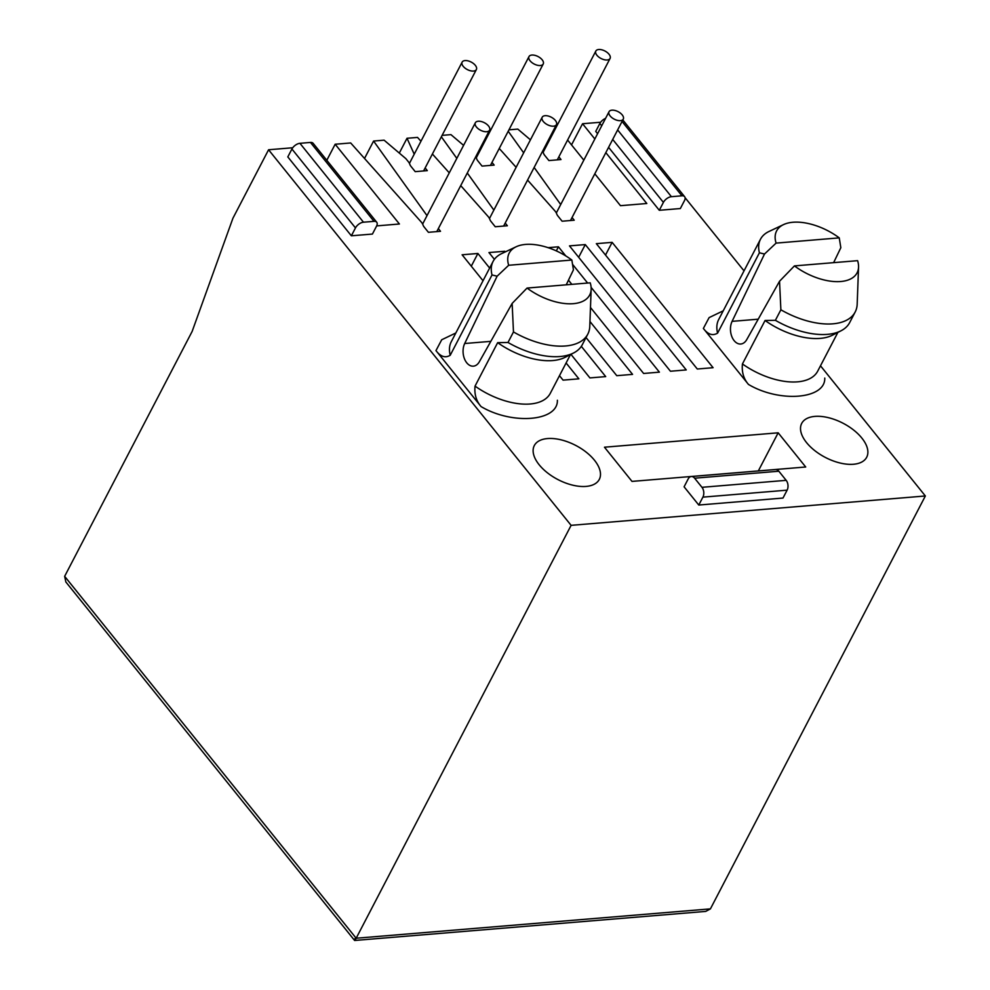 <?xml version="1.0" encoding="UTF-8"?>
<svg xmlns="http://www.w3.org/2000/svg" width="990" height="990" viewBox="0 0 990 990"><rect width="100%" height="100%" fill="white"/><g stroke="black" fill="none" stroke-linecap="round" stroke-linejoin="round"><path stroke-width="1.49" d="M586.08 486.412A36.642 19.256 27.5 0 0 599.297 479.407A36.642 19.256 27.5 0 0 586.229 452.183A36.642 19.256 27.5 0 0 547.532 438.558A36.642 19.256 27.5 0 0 534.303 445.574A36.642 19.256 27.5 0 0 547.383 472.787A36.642 19.256 27.5 0 0 586.08 486.412M853.467 464.261A36.642 19.256 27.5 0 0 866.696 457.244A36.642 19.256 27.5 0 0 853.615 430.031A36.642 19.256 27.5 0 0 814.918 416.394A36.642 19.256 27.5 0 0 801.702 423.411A36.642 19.256 27.5 0 0 814.77 450.623A36.642 19.256 27.5 0 0 853.467 464.261M527.051 288.065A45.367 23.834 27.5 0 0 573.321 303.67A45.367 23.834 27.5 0 0 591.154 289.253A45.367 23.834 27.5 0 0 590.213 282.831L527.051 288.065L512.139 303.423L513.476 331.947L507.994 342.478L497.661 342.664L475.039 386.112A55.824 29.341 27.5 0 0 550.304 393.302L570.475 354.568M513.476 331.947A61.764 32.46 27.5 0 0 565.5 345.98A61.764 32.46 27.5 0 0 587.788 334.162A61.764 32.46 27.5 0 0 589.78 326.354L591.154 289.253M587.788 334.162L582.306 344.693A61.764 32.46 -152.5 0 1 573.594 352.972A61.764 32.46 -152.5 0 1 560.006 356.524A61.764 32.46 -152.5 0 1 507.994 342.478M794.438 265.902A45.367 23.834 27.5 0 0 840.708 281.519A45.367 23.834 27.5 0 0 858.553 267.09A45.367 23.834 27.5 0 0 857.612 260.667L794.438 265.902L779.538 281.259L780.875 309.783L775.38 320.314L765.06 320.5L742.438 363.949C741.609 371.968 743.614 378.786 748.452 384.417C779.65 402.992 825.536 399.193 824.769 378.081M780.875 309.783A61.764 32.46 27.5 0 0 832.887 323.829A61.764 32.46 27.5 0 0 855.174 311.999A61.764 32.46 27.5 0 0 857.179 304.19L858.553 267.09M855.174 311.999L849.692 322.542A61.764 32.46 -152.5 0 1 840.98 330.808A61.764 32.46 -152.5 0 1 827.405 334.36A61.764 32.46 -152.5 0 1 775.38 320.314M820.487 365.793L925.353 495.978L710.412 908.882L356.165 938.235L571.106 525.343L268.575 149.762L232.935 218.221L192.134 331.44L64.647 576.329L356.165 938.235C354.618 941.094 354.234 941.181 355.014 938.508M455.833 332.986L441.701 339.768L435.971 350.608L481.053 406.568C476.227 400.962 474.222 394.144 475.039 386.112M723.22 310.823L709.1 317.617L703.37 328.445L748.452 384.417M351.363 235.806L355.472 227.91L291.926 149.02L287.818 156.915L351.363 235.806L372.426 234.061L376.534 226.166A6.979 3.799 -38.9 0 0 376.707 222.218A6.979 3.799 -38.9 0 0 374.01 221.339L363.479 222.206L299.933 143.315L310.464 142.436L374.01 221.339M586.031 337.528L616.77 375.68L632.561 374.381L589.966 321.502M505.271 251.906L504.752 251.262L488.949 252.561L494.406 259.331M570.933 354.333L589.916 377.908L605.707 376.608L581.328 346.339M489.629 268.043L477.898 253.477L462.107 254.789L483.021 280.752M559.486 375.68L563.075 380.135L578.865 378.824L566.094 362.971M590.486 307.506L643.611 373.465L659.402 372.153L591.117 287.372M568.47 280.182L571.836 284.353M548.089 247.661L558.434 246.807L556.318 250.878M587.627 283.041L572.579 264.367M565.773 255.915L558.434 246.807M585.276 244.579L569.485 245.891L670.453 371.238L686.243 369.926L585.276 244.579L578.667 257.289M612.129 242.352L596.339 243.664L697.294 369.01L713.085 367.698L612.129 242.352L605.509 255.061M778.165 432.816L805.712 466.995L632.004 481.4L604.469 447.208L778.165 432.816L758.328 470.931M698.779 505.036L782.991 498.057L787.112 490.161A6.979 4.566 -94.7 0 0 786.171 480.336L701.96 487.315A6.979 4.566 85.3 0 1 702.888 497.141L698.779 505.036L684.09 486.808L688.199 478.9A6.979 4.566 85.3 0 1 691.292 476.512A6.979 4.566 85.3 0 1 694.621 478.195L778.833 471.215A6.979 4.566 -94.7 0 0 775.516 469.532L691.292 476.512M608.578 147.337L659.291 210.288L680.34 208.544L684.461 200.648A6.979 3.799 -38.9 0 0 684.635 196.701A6.979 3.799 -38.9 0 0 681.937 195.81L671.406 196.688L617.636 129.938M601.71 125.792L599.853 123.49L595.745 131.398L597.589 133.687M925.353 495.978L571.106 525.343M685.08 197.691L744.022 270.864M594.841 138.984L582.553 123.738L600.658 122.24M594.804 173.807L620.482 205.685L646.804 203.507L605.831 152.633M555.749 125.953L556.615 126.386M567.604 140.036L583.815 160.157M547.408 141.978L547.915 143.105M558.843 156.866L561.008 159.551L548.906 160.566L544.686 155.319A8.031 4.22 -152.5 0 1 543.547 153.326A11.224 5.903 -152.5 0 0 542.545 151.334M530.442 139.825L517.807 129.096L508.947 129.839M560.711 204.534L534.142 167.458M523.661 152.831L508.204 131.262M572.047 217.528L574.212 220.213L562.11 221.215L557.89 215.981A8.031 4.22 -152.5 0 1 556.764 214.013A11.905 6.262 -152.5 0 0 555.081 211.105L527.571 180.081M487.117 134.925L487.81 135.692M499.245 148.463L516.124 167.31M480.558 147.522L481.066 148.636M491.993 162.41L494.159 165.095L482.056 166.097L477.836 160.863A8.031 4.22 -152.5 0 1 476.697 158.858A11.224 5.903 -152.5 0 0 475.695 156.866M463.592 145.357L450.957 134.64L442.097 135.37M493.861 210.078L467.292 173.003M456.811 158.375L441.354 136.806M505.197 223.059L507.363 225.757L495.26 226.76L491.04 221.513A8.031 4.22 -152.5 0 1 489.914 219.557A11.905 6.262 -152.5 0 0 488.231 216.649L460.721 185.625M399.304 153.079L407.014 138.278L417.532 137.412L420.96 141.236M432.407 154.007L449.274 172.854M407.014 138.278L414.216 154.18M425.143 167.941L427.309 170.639L415.206 171.641L410.986 166.394A8.031 4.22 -152.5 0 1 409.848 164.402A11.224 5.903 -152.5 0 0 408.251 161.605L405.863 158.647L384.108 140.184L373.589 141.05L427.012 215.622M438.347 228.603L440.513 231.301L428.41 232.304L424.19 227.056A8.031 4.22 -152.5 0 1 423.064 225.089A11.905 6.262 -152.5 0 0 421.381 222.181L350.683 142.956L335.164 144.243L399.416 224L376.67 225.893M268.575 149.762L292.731 147.758M64.647 576.329L65.847 581.971L354.618 940.475L705.709 911.406L710.412 908.882M326.811 160.281L335.164 144.243M566.243 284.811L573.433 269.862L571.849 260.036L508.687 265.271A45.367 23.834 -152.5 0 1 516.161 246.758A45.367 23.834 -152.5 0 1 571.849 260.036M435.971 350.608C440.562 356.697 445.302 358.244 450.215 355.274L492.018 274.96L497.116 276.198L464.694 343.518A13.959 9.12 85.3 0 0 464.384 358.603A13.959 9.12 85.3 0 0 473.381 366.164A13.959 9.12 85.3 0 0 479.37 361.734L512.139 303.423M703.37 328.445C707.961 334.533 712.701 336.08 717.601 333.11L759.417 252.797L764.503 254.034L732.093 321.354A13.959 9.12 85.3 0 0 731.783 336.452A13.959 9.12 85.3 0 0 740.768 344.013A13.959 9.12 85.3 0 0 746.769 339.57L779.538 281.259M833.63 262.647L840.832 247.71L839.248 237.872A45.367 23.834 27.5 0 0 783.56 224.594A45.367 23.834 27.5 0 0 776.086 243.107L839.248 237.872M355.472 227.91A6.979 3.799 -38.9 0 1 363.479 222.206M376.707 222.218L313.149 143.327A6.979 3.799 141.1 0 0 310.464 142.436M291.926 149.02A6.979 3.799 -38.9 0 1 299.933 143.315M504.752 251.262L504.133 252.438M477.898 253.477L471.289 266.186M701.96 487.315L694.621 478.195M778.833 471.215L786.171 480.336M659.291 210.288L663.399 202.393A6.979 3.799 -38.9 0 1 671.406 196.688M599.853 123.49A6.979 3.799 -38.9 0 1 605.558 118.392M571.527 144.911L582.553 123.738M364.543 158.425L373.589 141.05M492.018 274.96A55.824 29.341 -152.5 0 1 493.082 261.434A55.824 29.341 -152.5 0 1 501.621 253.626L516.161 246.758M497.116 276.198L508.687 265.271M573.594 352.972L565.055 357.341A55.824 29.341 -152.5 0 1 497.661 342.664M764.503 254.034L776.086 243.107M759.417 252.797A55.824 29.341 -152.5 0 1 760.468 239.271A55.824 29.341 -152.5 0 1 769.02 231.462L783.56 224.594M840.98 330.808L832.454 335.177A55.824 29.341 -152.5 0 1 765.06 320.5M620.384 120.644A8.031 4.22 -152.5 0 1 611.907 117.662A8.031 4.22 -152.5 0 1 609.048 111.697A8.031 4.22 -152.5 0 1 611.944 110.162A8.031 4.22 -152.5 0 1 620.421 113.145A8.031 4.22 -152.5 0 1 623.279 119.109A8.031 4.22 -152.5 0 1 620.384 120.644M553.534 126.175A8.031 4.22 -152.5 0 1 545.057 123.193A8.031 4.22 -152.5 0 1 542.198 117.228A8.031 4.22 -152.5 0 1 545.094 115.694A8.031 4.22 -152.5 0 1 553.571 118.689A8.031 4.22 -152.5 0 1 556.429 124.641A8.031 4.22 -152.5 0 1 553.534 126.175M486.684 131.72A8.031 4.22 -152.5 0 1 478.207 128.737A8.031 4.22 -152.5 0 1 475.349 122.772A8.031 4.22 -152.5 0 1 478.244 121.238A8.031 4.22 -152.5 0 1 486.721 124.22A8.031 4.22 -152.5 0 1 489.58 130.185A8.031 4.22 -152.5 0 1 486.684 131.72M607.179 59.982A8.031 4.22 -152.5 0 1 598.702 56.999A8.031 4.22 -152.5 0 1 595.844 51.035A8.031 4.22 -152.5 0 1 598.74 49.5A8.031 4.22 -152.5 0 1 607.216 52.482A8.031 4.22 -152.5 0 1 610.075 58.447A8.031 4.22 -152.5 0 1 607.179 59.982M473.48 71.07A8.031 4.22 -152.5 0 1 465.003 68.075A8.031 4.22 -152.5 0 1 462.144 62.123A8.031 4.22 -152.5 0 1 465.04 60.576A8.031 4.22 -152.5 0 1 473.517 63.57A8.031 4.22 -152.5 0 1 476.376 69.523A8.031 4.22 -152.5 0 1 473.48 71.07M542.161 59.784A8.031 4.22 27.5 0 0 534.847 55.329A8.031 4.22 27.5 0 0 528.994 56.578A8.031 4.22 27.5 0 0 530.058 60.786A8.031 4.22 27.5 0 0 537.36 65.241A8.031 4.22 27.5 0 0 543.225 63.991A8.031 4.22 27.5 0 0 542.161 59.784M481.053 406.568C512.251 425.156 558.137 421.344 557.382 400.245M493.082 261.434L451.267 341.748A55.824 29.341 27.5 0 0 450.215 355.274M760.468 239.271L718.666 319.584A55.824 29.341 27.5 0 0 717.601 333.11M742.438 363.949A55.824 29.341 27.5 0 0 817.703 371.151L837.874 332.405M702.888 497.141L787.112 490.161M663.399 202.393L612.699 139.442M490.83 341.352L464.694 343.518M758.216 319.188L732.093 321.354M622.054 121.473L681.937 195.81M622.821 119.976L684.635 196.701M609.048 111.697L556.318 212.974M623.279 119.109L570.488 220.523M542.198 117.228L489.468 218.518M556.429 124.641L503.638 226.067M475.349 122.772L422.619 224.062M489.58 130.185L436.788 231.598M543.114 152.311L595.844 51.035M557.283 159.86L610.075 58.447M409.427 163.387L462.144 62.123M423.584 170.948L476.376 69.523M528.994 56.578L476.264 157.856M543.225 63.991L490.434 165.404"/></g></svg>
